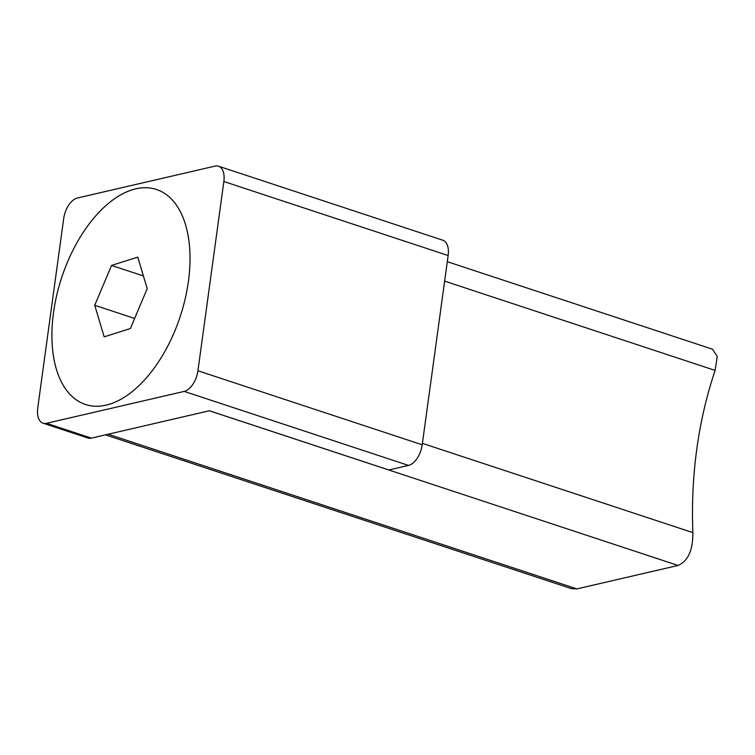 <?xml version="1.0" encoding="UTF-8"?>
<svg xmlns="http://www.w3.org/2000/svg" width="755" height="755" viewBox="0 0 755 755"><rect width="100%" height="100%" fill="white"/><g stroke="black" fill="none" stroke-linecap="round" stroke-linejoin="round"><path stroke-width="1.13" d="M105.445 434.852L571.393 588.626L576.905 588.9L678.066 565.457C688.031 561.125 692.967 550.187 692.892 532.624L422.404 443.355M692.892 532.624A400.008 316.496 77 0 1 715.117 370.403L717.25 356.454L712.522 349.216L447.29 261.683M135.777 188.835A113.212 62.382 -71.7 0 0 56.785 294.997A113.212 62.382 -71.7 0 0 85.485 404.491A113.212 62.382 -71.7 0 0 106.153 405.133A113.212 62.382 -71.7 0 0 185.145 298.971A113.212 62.382 -71.7 0 0 156.445 189.477A113.212 62.382 -71.7 0 0 135.777 188.835M43.073 423.206A18.866 10.4 -71.7 0 1 37.75 407.889L63.675 218.639A18.866 10.4 -71.7 0 1 77.388 198.008L215.081 166.1A18.866 10.4 -71.7 0 1 218.525 166.204A18.866 10.4 -71.7 0 1 223.857 181.521L197.933 370.771L422.215 444.789A18.866 10.4 108.3 0 1 408.502 465.42L388.834 469.978L209.409 410.767L91.374 438.117A18.866 10.4 108.3 0 1 87.929 438.004L43.073 423.206A18.866 10.4 -71.7 0 0 46.517 423.31L91.374 438.117M218.525 166.204L442.808 240.222A18.866 10.4 108.3 0 1 448.14 255.539L422.215 444.789M408.502 465.42L184.22 391.401L46.517 423.31M184.22 391.401A18.866 10.4 -71.7 0 0 197.933 370.771M56.398 369.214A113.212 62.382 -71.7 0 0 85.485 404.491A113.212 62.382 -71.7 0 0 165.279 350.726A113.212 62.382 -71.7 0 0 185.532 224.754A113.212 62.382 -71.7 0 0 156.445 189.477A113.212 62.382 -71.7 0 0 76.651 243.242A113.212 62.382 -71.7 0 0 56.398 369.214M130.388 328.538L147.197 288.684L137.778 257.125L111.542 265.43L94.734 305.284L104.162 336.843L130.388 328.538M143.393 275.934L111.542 265.43M134.645 318.459L94.734 305.284M678.066 565.457L209.362 410.777M576.905 588.9L108.192 434.219M715.117 370.403L444.629 281.134M448.14 255.539L223.857 181.521"/></g></svg>
